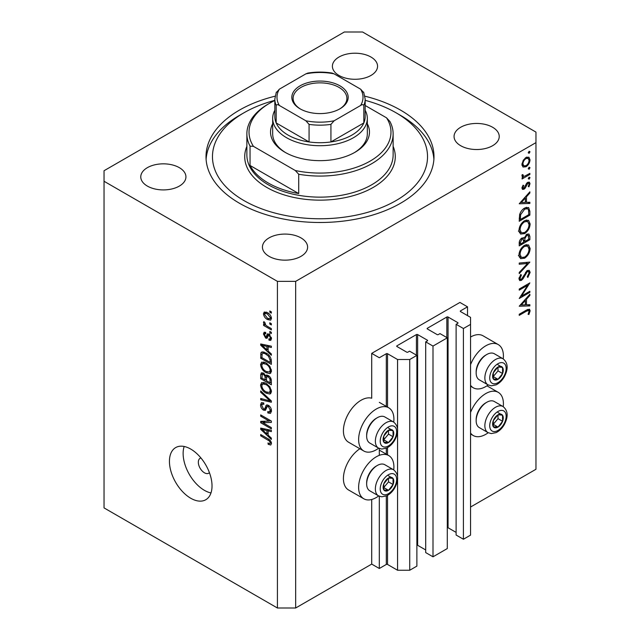 <?xml version="1.0" encoding="UTF-8"?>
<svg xmlns="http://www.w3.org/2000/svg" width="640" height="640" viewBox="0 0 640 640"><rect width="100%" height="100%" fill="white"/><g stroke="black" fill="none" stroke-linecap="round" stroke-linejoin="round"><path stroke-width="0.96" d="M467.52 306.832L459.92 302.44L371.712 353.368L379.312 357.752L386.312 353.72A0.864 0.496 0 0 1 387.528 353.72L397.56 359.512L409.728 359.512L416.88 355.384L409.576 351.168L407.904 352.136A0.864 0.496 0 0 1 406.688 352.136L396.952 346.52L396.952 345.816L416.424 334.576A0.864 0.496 0 0 1 417.64 334.576L427.368 340.192A0.864 0.496 0 0 1 427.368 340.896L425.696 341.864L433 346.08L447.296 337.824L439.992 333.608L438.32 334.576A0.864 0.496 0 0 1 437.104 334.576L427.368 328.952L427.368 328.256L446.84 317.016A0.864 0.496 0 0 1 448.056 317.016L457.784 322.632A0.864 0.496 0 0 1 457.784 323.336L456.112 324.304L463.416 328.52L470.56 324.392L470.56 317.368L460.528 311.568L460.528 310.864L467.52 306.832L467.52 315.608M460.528 310.864A0.864 0.496 0 0 0 460.528 311.568M456.112 324.304L456.112 535.032L463.416 539.248L470.56 535.12L470.56 324.392M463.416 539.248L463.416 328.52M447.296 527.608A0.864 0.496 0 0 1 448.056 527.744L456.112 532.4M427.368 328.256A0.864 0.496 0 0 0 427.368 328.952M425.696 341.864L425.696 552.592L433 556.808L447.296 548.56L447.296 337.824M433 556.808L433 346.08M416.88 545.168A0.864 0.496 0 0 1 417.64 545.304L425.696 549.96M396.952 345.816A0.864 0.496 0 0 0 396.952 346.52M295.664 608L295.664 281.36L535.96 142.632L535.96 132.096L362.584 32L344.336 32L104.04 170.728L104.04 507.904L277.416 608L295.664 608L371.712 564.096L379.312 568.488L386.312 564.448A0.864 0.496 0 0 1 387.528 564.448L397.56 570.248L409.728 570.248L416.88 566.12L416.88 355.384M409.728 570.248L409.728 359.512M397.56 570.248L397.56 479.744M397.56 476.432L397.56 431.976M397.56 428.672L397.56 359.512M379.312 568.488L379.312 496.24M379.312 455.352L379.312 448.48M371.712 564.096L371.712 499.48M378.696 448.184A24.952 14.408 -60 0 1 376.272 449.776A24.952 14.408 -60 0 1 363.8 451.008L348.584 442.232A24.952 14.408 -60 0 1 344.76 422.24A24.952 14.408 -60 0 1 361.064 400.256A24.952 14.408 -60 0 1 371.712 398.232L371.712 353.368M393.744 469.88A24.952 14.408 120 0 0 388.744 455.56A24.952 14.408 120 0 0 376.272 456.8A24.952 14.408 120 0 0 359.968 478.784A24.952 14.408 120 0 0 363.8 498.776A24.952 14.408 120 0 0 376.272 497.544A24.952 14.408 120 0 0 378.696 495.952M363.8 451.008A24.952 14.408 -60 0 1 359.968 431.016A24.952 14.408 -60 0 1 376.272 409.032A24.952 14.408 -60 0 1 388.744 407.8A24.952 14.408 -60 0 1 393.744 422.112M470.56 412.408A24.952 14.408 -60 0 1 485.768 393.584A24.952 14.408 -60 0 1 498.248 392.344A24.952 14.408 -60 0 1 503.248 406.664M488.192 432.728A24.952 14.408 -60 0 1 485.768 434.32A24.952 14.408 -60 0 1 473.296 435.56A24.952 14.408 -60 0 1 470.56 433.056M503.248 358.896A24.952 14.408 120 0 0 498.248 344.576A24.952 14.408 120 0 0 485.768 345.816A24.952 14.408 120 0 0 470.56 364.64M470.56 385.288A24.952 14.408 120 0 0 473.296 387.792A24.952 14.408 120 0 0 485.768 386.56A24.952 14.408 120 0 0 488.192 384.96M200.944 457.984A8.6 4.968 -120 0 0 200.112 458.304A8.6 4.968 -120 0 0 198.336 462.24A8.6 4.968 -120 0 0 202.088 470.904A8.6 4.968 -120 0 0 208.72 473.208A8.6 4.968 -120 0 0 209.408 472.648M169.44 461.368A30.112 17.384 -120 0 0 182.584 491.672A30.112 17.384 -120 0 0 205.784 499.736A30.112 17.384 -120 0 0 212.024 485.952A30.112 17.384 -120 0 0 198.88 455.648A30.112 17.384 -120 0 0 175.672 447.584A30.112 17.384 -120 0 0 169.44 461.368M184.16 446.48A30.112 17.384 -120 0 0 183.128 453.464A30.112 17.384 -120 0 0 210.984 492.936M275.088 96.192A113.992 65.816 0 0 0 206.008 156.68A113.992 65.816 0 0 0 239.4 203.216A113.992 65.816 0 0 0 363.624 217.488A113.992 65.816 0 0 0 433.992 156.68A113.992 65.816 0 0 0 400.6 110.144A113.992 65.816 0 0 0 364.912 96.192M370.944 57.024A22.584 13.04 0 0 0 346.336 54.2A22.584 13.04 0 0 0 332.392 66.24A22.584 13.04 0 0 0 339.008 75.464A22.584 13.04 0 0 0 363.624 78.288A22.584 13.04 0 0 0 377.56 66.24A22.584 13.04 0 0 0 370.944 57.024M179.32 167.656A22.584 13.04 0 0 0 154.712 164.832A22.584 13.04 0 0 0 140.768 176.88A22.584 13.04 0 0 0 147.384 186.096A22.584 13.04 0 0 0 172 188.92A22.584 13.04 0 0 0 185.936 176.88A22.584 13.04 0 0 0 179.32 167.656M300.992 237.904A22.584 13.04 0 0 0 276.376 235.072A22.584 13.04 0 0 0 262.44 247.12A22.584 13.04 0 0 0 269.056 256.336A22.584 13.04 0 0 0 293.664 259.168A22.584 13.04 0 0 0 307.608 247.12A22.584 13.04 0 0 0 300.992 237.904M492.616 127.264A22.584 13.04 0 0 0 468 124.44A22.584 13.04 0 0 0 454.064 136.488A22.584 13.04 0 0 0 460.68 145.704A22.584 13.04 0 0 0 485.288 148.536A22.584 13.04 0 0 0 499.232 136.488A22.584 13.04 0 0 0 492.616 127.264M521.512 296.072L529.872 291.248L529.872 292.352L519.232 298.496L527.608 285.312L519.232 290.144L519.232 289.04L529.872 282.896L521.512 296.072L520.88 295.712M527.264 270.536L529.256 270.368L530.144 272.384L527.824 277.464L527.28 276.736L529.056 273.016L528.44 271.536L527.248 271.648L523.064 278.736L521.44 280.36L519.712 280.544L518.952 278.768L520.76 274.448L521.416 275.072L520.048 278.256L520.504 279.376L521.392 279.28L527.264 270.536M529.872 262.096L519.232 273.6L519.232 272.416L527.616 263.472L519.232 264.224L519.232 263.04L529.872 262.096M530.144 248.52C529.856 252.632 528.008 255.864 524.6 258.208L520.56 258.648L518.952 255.08C519.232 250.92 521.096 247.664 524.544 245.312L528.528 244.896L530.144 248.52L528.888 247.792M530.144 223.936C529.856 228.048 528.008 231.272 524.6 233.616L520.56 234.056L518.952 230.496C519.232 226.336 521.096 223.08 524.544 220.728L528.528 220.312L530.144 223.936L528.888 223.208M529.872 203.464L519.232 203.784L529.872 191.808L529.872 193L526.464 196.792L526.464 202.36L529.872 202.264L529.872 203.464L527.888 202.32M530.008 151.776L529.12 153.312L528.24 152.8L529.12 151.264L530.008 151.776M529.12 153.312L528.24 152.8L529.12 153.312M470.56 507.024L535.96 469.272L535.96 142.632M498.248 344.576L483.04 335.8A24.952 14.408 120 0 0 470.56 337.032M359.88 448.752A24.952 14.408 120 0 0 344.544 470.768A24.952 14.408 120 0 0 348.584 490L363.8 498.776M522.944 166.96L521.96 164.456L523.24 160.304L526.008 157.472L528.904 157.208L530.008 159.808C529.808 162.768 528.472 165.088 526.008 166.776L523.072 167.04M530.008 167.688L529.12 169.232L528.24 168.712L529.12 167.176L530.008 167.688M529.12 169.232L528.24 168.712L529.12 169.232M522.16 176.576L523.24 177.192L521.96 175.744L522.224 174.632L523.056 174.76L523.352 176.208L524.592 176.216L529.872 173.368L529.872 174.472L522.096 178.96L522.096 177.856L523.24 177.192L522.576 176.984M530.008 177.624L529.12 179.16L528.24 178.648L529.12 177.112L530.008 177.624M529.12 179.16L528.24 178.648L529.12 179.16M524 189.208L522.496 189.384L521.96 188.112L523.064 185.176L523.736 185.536L522.912 187.56L523.96 188.128L526.56 183.416L527.76 182.304L529.368 182.144L530.008 183.64L528.96 186.816L528.24 186.504L529.056 184.248L528.64 183.32L527.8 183.384L525.2 188.104L524 189.208L521.96 188.032M522.128 187.112L523.96 188.128M524.688 208.04L528.608 207.504L529.872 211.32L529.872 215.128L519.232 221.272L519.616 214.672C520.584 211.616 522.272 209.408 524.688 208.04M529.872 236.392L529.872 239.712L519.232 245.864L519.232 243.464C519.112 241.248 519.984 239.44 521.864 238.032L524.128 238.144L526.856 234.208L528.944 234L529.872 236.392L528.472 235.584M523.744 237.792L523.256 237.64M529.872 305.904L519.232 306.224L529.872 294.24L529.872 295.44L526.464 299.232L526.464 304.8L529.872 304.704L529.872 305.904L527.888 304.76M529.056 311.392L528.648 310.496L526.312 311.272L519.232 315.36L519.232 314.256L526.416 310.112L529.48 309.192L530.144 310.824L528.92 314.496L528.096 314.32L529.056 311.392M262.856 422.704L271.336 427.6L271.336 428.88L260.688 422.728L260.688 421.368L269.176 421.088L260.688 416.184L260.688 414.912L271.336 421.056L271.336 422.424L262.856 422.704L265.448 421.208M268.368 405.296C270.376 406.68 271.416 408.568 271.472 410.96L270.52 413.352L267.88 412.992L267.736 411.632L269.512 411.856L270.224 410.128L268.408 406.592L267.296 406.44L265.4 410.36L263.464 410.128C261.592 408.856 260.624 407.112 260.552 404.872L261.432 402.632L263.728 402.936L263.864 404.288L262.328 404.096L261.792 405.552L263.488 408.864L264.568 409.088L266.432 405.032L268.368 405.296M260.688 390.912L271.336 400.928L271.336 402.248L260.688 399.776L260.688 398.464L270.088 400.936L260.688 392.24L260.688 390.912M271.472 391.36L269.8 394.024L266.152 393.16C262.984 391.48 261.12 388.776 260.552 385.048L261.672 382.576L266.024 383.344L269.848 386.8L271.472 391.36M270.392 393.792L270.864 393.408M271.472 370.928L269.8 373.584L266.152 372.72C262.984 371.04 261.12 368.336 260.552 364.608L261.672 362.136L266.024 362.912L269.848 366.368L271.472 370.928M270.392 373.352L270.864 372.976M268.152 351.04L271.336 353.952L271.336 355.28L260.688 345.208L260.688 343.96L271.336 346.184L271.336 347.504L268.152 346.744L268.152 351.04M269.816 310.976L271.336 311.856L271.336 313.136L269.816 312.256L269.816 310.976M104.04 181.264L277.416 281.36L295.664 281.36M277.416 608L277.416 281.36M267.384 312.608C269.688 313.776 271.056 315.704 271.472 318.4L270.68 320.16L267.464 319.52C265.192 318.352 263.856 316.432 263.456 313.776L264.248 312.016L267.384 312.608M269.816 322.792L271.336 323.672L271.336 324.944L269.816 324.072L269.816 322.792M267.32 326.304L271.336 328.616L271.336 329.896L263.592 325.424L263.592 324.152L264.824 324.864L263.456 322.56L263.864 321.592L264.976 322.712L265.736 325.16L267.32 326.304M269.816 331.416L271.336 332.288L271.336 333.568L269.816 332.688L269.816 331.416M268.976 334.12L271.472 338.584L270.808 340.328L268.984 340.192L268.848 338.84L269.952 338.936L270.368 337.856L269.168 335.512L268.464 335.392L267.072 338.28L265.664 338.112L263.456 334.008L264.136 332.216L265.664 332.368L265.8 333.728L264.904 333.648L264.56 334.6L265.504 336.752L266.152 336.72L267.408 333.848L268.976 334.12M265.504 336.752L269.192 334.96L269.632 333.784M265.952 352.968C269.104 354.576 270.896 357.168 271.336 360.752L271.336 364.376L260.688 358.232L260.888 352.928L261.576 352.056L265.952 352.968M266.792 375L265.592 375.688L268.208 375.504C270.272 376.8 271.32 378.648 271.336 381.032L271.336 384.816L260.688 378.672L260.688 374.856L261.384 372.808L263.368 373.032L265.592 375.688L266.056 375.152M268.152 435.176L271.336 438.088L271.336 439.416L260.688 429.344L260.688 428.096L271.336 430.312L271.336 431.64L268.152 430.88L268.152 435.176M271.472 443.544L270.72 445.032L268.152 444.28L268.016 442.928C269.168 443.752 269.904 443.696 270.224 442.768L269.424 441.032L260.688 435.824L260.688 434.544L267.912 438.72C269.928 439.632 271.112 441.24 271.472 443.544M271.368 442.624L269.936 443.448L271.248 442.184M270.92 311.616L269.816 312.256M268.696 318.808L267.464 319.52M266.352 312.096L263.456 313.776M264.56 314.44L267.456 318.24L269.872 318.784L270.368 317.728L267.456 313.928L265.04 313.4L264.56 314.44M268.496 313.328L267.456 313.928M271.304 317.184L270.368 317.728M270.92 323.432L269.816 324.072M264.696 324.784L263.592 325.424M265.248 324.616L264.824 324.864M264.328 322.056L263.456 322.56M270.92 332.048L269.816 332.688M271.464 338.76L268.984 340.192M271.32 337.312L270.368 337.856M270.064 334.992L269.168 335.512M269.728 334.664L268.464 335.392M267.88 336.832L265.664 338.112M265.696 332.712L263.456 334.008M268.544 334.992L269.192 334.96L268.544 334.992M262.272 344.296L260.688 345.208M269.72 345.84L268.152 346.744M263.808 346.96L266.912 349.904L266.912 346.448L261.792 345.224L263.808 346.96M268.152 349.184L266.912 349.904M263.104 344.464L261.792 345.224M268.424 345.576L266.912 346.448M261.936 357.512L260.688 358.232M263.728 352.784L263.768 351.992M262.808 351.816L260.888 352.928M261.936 357.672L270.088 362.384L270.088 360.192L268.536 356.232L265.936 354.24C264.328 353.136 263.064 353.024 262.144 353.904L261.936 357.672M271.336 361.664L270.088 362.384M264.592 352.28L262.144 353.904M266.992 353.632L265.936 354.24M269.376 355.744L268.536 356.232M271.24 359.528L270.088 360.192M271.392 371.848L270.288 371.512M267.36 372.024L266.152 372.72M263.592 362.952L260.552 364.608M263.592 362.856L263.68 361.936M261.792 365.32C262.256 368.192 263.712 370.232 266.168 371.456L269.384 372.032L270.224 370.216C269.784 367.416 268.368 365.4 265.992 364.168L262.64 363.504L261.792 365.32M265.104 362.432L263.584 363.312M267.04 363.56L265.992 364.168M271.328 369.584L270.224 370.216M261.936 377.952L260.688 378.672M261.936 378.112L265.112 379.944L265.008 376.376L263.536 374.408L262.336 374.208L261.936 378.112M266.36 379.224L265.112 379.944M264.44 373.888L263.536 374.408M267.248 375.08L265.008 376.376M266.36 380.664L270.088 382.816L269.952 378.968L268.216 376.792L266.84 376.584L266.36 380.664M271.336 382.104L270.088 382.816M269.208 376.216L268.216 376.792M270.872 378.44L269.952 378.968M271.224 379.632L270.088 380.288M271.392 392.28L270.288 391.944M267.36 392.464L266.152 393.16M263.592 383.384L260.552 385.048M263.592 383.288L263.68 382.376M261.792 385.752C262.256 388.624 263.712 390.672 266.168 391.888L269.384 392.472L270.224 390.648C269.784 387.856 268.368 385.84 265.992 384.6L262.64 383.936L261.792 385.752M265.104 382.864L263.584 383.744M267.04 383.992L265.992 384.6M271.328 390.016L270.224 390.648M262.256 398.872L260.688 399.776M270.864 400.488L270.088 400.936M261.56 391.736L260.688 392.24M271.448 411.496L270.92 411.24L267.88 412.992M271.32 409.496L270.224 410.128M269.36 406.04L268.408 406.592M266.408 408.424L263.464 410.128M263.6 403.36L260.552 404.872M266.552 407.944L264.568 409.088M268.304 405.864L268.432 405.336M267.28 404.88L265.832 405.72M264.792 421.592L264.208 421.256M263.192 421.288L260.688 422.728M270.28 420.448L269.176 421.088M261.792 415.544L260.688 416.184M270.864 420.784L269.624 420.824M262.272 428.424L260.688 429.344M269.72 429.976L268.152 430.88M263.808 431.096L266.912 434.04L266.912 430.584L261.792 429.36L263.808 431.096M268.152 433.32L266.912 434.04M263.104 428.6L261.792 429.36M268.424 429.712L266.912 430.584M269.48 443.52L268.152 444.28M270.28 440.536L269.424 441.032M261.792 435.184L260.688 435.824M526.888 157.072L526.952 157.632M528.84 159.128L530.008 159.808M524.824 166.096L526.008 166.776M522.624 165.2L522.048 165.44M526.016 158.576C524.136 159.856 523.104 161.64 522.912 163.912L523.824 165.888L526.016 165.664C527.888 164.384 528.896 162.616 529.056 160.36L528.184 158.344L526.016 158.576L525.144 158.072M522.04 163.408L522.912 163.912M528.92 173.92L529.872 174.472M522.112 174.936L522.912 175.4M527.736 182.328L530.008 183.64M528.28 186.424L528.96 186.816M526.984 182.912L527.8 183.384M526.368 183.712L527.064 184.12M525.528 185.52L526.256 185.944M524.464 187.68L525.2 188.104M529.16 192.592L529.872 193M525.752 196.384L526.464 196.792M525.368 201.736L526.464 202.36M525.368 198L521.304 202.52L525.368 202.392L525.368 198L524.664 197.592M520.592 202.104L521.304 202.52M528.784 214.496L529.872 215.128M526.6 207.256L526.768 208.208M520.32 219.544L528.784 214.656L528.512 209.888L527.64 208.712L524.68 209.144L520.616 214.728L520.32 219.544L519.232 218.912M519.744 214.224L520.616 214.728M523.784 208.624L524.68 209.144M523.528 233L524.6 233.616M520.544 232.352L519.352 232.64M526.704 219.944L527.032 221.096M524.544 221.832C521.768 223.768 520.272 226.432 520.048 229.808L521.424 232.856L524.592 232.52C527.352 230.592 528.84 227.952 529.056 224.608L527.68 221.472L524.544 221.832L523.648 221.312M519.04 229.224L520.048 229.808M528.784 239.088L529.872 239.712M520.32 242.632L520.32 244.128L523.736 242.16L523.088 239.008L521.888 239.128L520.32 242.632L519.32 242.048M519.232 243.496L520.32 244.128M521.048 238.648L521.888 239.128M524.824 240.792L524.824 241.528L528.784 239.24L528.104 235.208L526.856 235.312L524.952 238.424L524.824 240.792L523.664 240.128M523.72 240.888L524.824 241.528M524.176 237.976L524.952 238.424M526.016 234.824L526.856 235.312M523.528 257.584L524.6 258.208M520.544 256.936L519.352 257.224M526.704 244.528L527.032 245.68M524.544 246.416C521.768 248.36 520.272 251.016 520.048 254.392L521.424 257.448L524.592 257.104C527.352 255.176 528.84 252.536 529.056 249.192L527.68 246.056L524.544 246.416L523.648 245.904M519.04 253.816L520.048 254.392M525.848 262.448L527.616 263.472M527.104 270.76L530.144 272.384M526.44 271.176L527.248 271.648M525.512 272.288L526.208 272.688M522.368 278.336L523.064 278.736M518.96 278.928L521.44 280.36M520.64 274.624L521.416 275.072M519.088 277.704L520.048 278.256M528.92 291.8L529.872 292.352M526.648 284.76L527.608 285.312M529.16 295.032L529.872 295.44M525.752 298.824L526.464 299.232M525.368 304.176L526.464 304.8M525.368 300.44L521.304 304.96L525.368 304.832L525.368 300.44L524.664 300.032M520.592 304.544L521.304 304.96M527.712 309.416L530.144 310.824M528.2 314.08L528.92 314.496M500.536 414.112A7.528 4.344 120 0 0 497.864 414.872A7.528 4.344 120 0 0 493.296 420.656A7.528 4.344 120 0 0 493.36 426.76A7.528 4.344 120 0 0 498.008 427.08A7.528 4.344 120 0 0 502.584 421.296A7.528 4.344 120 0 0 502.512 415.192A7.528 4.344 120 0 0 500.536 414.112M499.984 414.912L497.864 414.872L493.296 420.656L493.36 426.76L498.008 427.08L502.584 421.296L502.512 415.192L499.984 414.912M476.16 420.696L476.16 419.504A13.592 7.848 -60 0 1 485.768 402.856L486.808 402.256A15.056 8.696 120 0 0 476.16 420.696A15.056 8.696 120 0 0 479.28 427.584L487.976 432.608A15.056 8.696 -60 0 1 487.016 417.048A15.056 8.696 -60 0 1 500.704 405.84A15.056 8.696 -60 0 1 503.032 406.536L494.328 401.512A15.056 8.696 120 0 0 492.008 400.816A15.056 8.696 120 0 0 486.808 402.256M493.152 424.424L498.016 418.664L497.976 414.864M493.44 424.448L498.008 427.08M498.016 418.664L502.584 421.296M497.952 412.56L502.512 415.192M391.04 477.328A7.528 4.344 120 0 0 388.368 478.088A7.528 4.344 120 0 0 383.792 483.872A7.528 4.344 120 0 0 383.864 489.976A7.528 4.344 120 0 0 388.504 490.304A7.528 4.344 120 0 0 393.08 484.52A7.528 4.344 120 0 0 393.016 478.408A7.528 4.344 120 0 0 391.04 477.328M390.488 478.136L388.368 478.088L383.792 483.872L383.864 489.976L388.504 490.304L393.08 484.52L393.016 478.408L390.488 478.136M366.656 483.912L366.656 482.72A13.592 7.848 -60 0 1 376.272 466.072L377.304 465.472A15.056 8.696 120 0 0 366.656 483.912A15.056 8.696 120 0 0 369.776 490.808L378.48 495.832A15.056 8.696 -60 0 1 377.52 480.272A15.056 8.696 -60 0 1 391.208 469.064A15.056 8.696 -60 0 1 393.528 469.752L384.832 464.728A15.056 8.696 120 0 0 382.512 464.04A15.056 8.696 120 0 0 377.304 465.472M383.648 487.648L388.52 481.88L388.472 478.088M383.944 487.664L388.504 490.304M388.52 481.88L393.08 484.52M388.448 475.776L393.016 478.408M391.04 429.568A7.528 4.344 120 0 0 388.368 430.32A7.528 4.344 120 0 0 383.792 436.104A7.528 4.344 120 0 0 383.864 442.208A7.528 4.344 120 0 0 388.504 442.536A7.528 4.344 120 0 0 393.08 436.752A7.528 4.344 120 0 0 393.016 430.648A7.528 4.344 120 0 0 391.04 429.568M390.488 430.368L388.368 430.32L383.792 436.104L383.864 442.208L388.504 442.536L393.08 436.752L393.016 430.648L390.488 430.368M366.656 436.144L366.656 434.952A13.592 7.848 -60 0 1 376.272 418.304L377.304 417.712A15.056 8.696 120 0 0 366.656 436.144A15.056 8.696 120 0 0 369.776 443.04L378.48 448.064A15.056 8.696 -60 0 1 377.52 432.504A15.056 8.696 -60 0 1 391.208 421.296A15.056 8.696 -60 0 1 393.528 421.984L384.832 416.96A15.056 8.696 120 0 0 382.512 416.272A15.056 8.696 120 0 0 377.304 417.712M383.648 439.88L388.52 434.12L388.472 430.32M383.944 439.904L388.504 442.536M388.52 434.12L393.08 436.752M388.448 428.008L393.016 430.648M500.536 366.344A7.528 4.344 120 0 0 497.864 367.104A7.528 4.344 120 0 0 493.296 372.888A7.528 4.344 120 0 0 493.36 378.992A7.528 4.344 120 0 0 498.008 379.312A7.528 4.344 120 0 0 502.584 373.536A7.528 4.344 120 0 0 502.512 367.424A7.528 4.344 120 0 0 500.536 366.344M499.984 367.144L497.864 367.104L493.296 372.888L493.36 378.992L498.008 379.312L502.584 373.536L502.512 367.424L499.984 367.144M476.16 372.928L476.16 371.736A13.592 7.848 -60 0 1 485.768 355.088L486.808 354.488A15.056 8.696 120 0 0 476.16 372.928A15.056 8.696 120 0 0 479.28 379.824L487.976 384.84A15.056 8.696 -60 0 1 487.016 369.288A15.056 8.696 -60 0 1 500.704 358.08A15.056 8.696 -60 0 1 503.032 358.768L494.328 353.744A15.056 8.696 120 0 0 492.008 353.056A15.056 8.696 120 0 0 486.808 354.488M493.152 376.664L498.016 370.896L497.976 367.104M493.44 376.68L498.008 379.312M498.016 370.896L502.584 373.536M497.952 364.792L502.512 367.424M367.32 123.768A49.464 28.56 180 0 1 354.976 152.288A49.464 28.56 180 0 1 285.024 152.288L285.024 152.288A49.464 28.56 180 0 1 272.68 123.768M365.168 110.256A47.32 27.32 180 0 1 367.32 118.4A47.32 27.32 180 0 1 338.104 143.64A47.32 27.32 180 0 1 286.544 137.712A47.32 27.32 180 0 1 272.68 118.4L272.68 133.856A47.32 27.32 0 0 0 285.8 152.728M274.832 100.336A107.536 62.088 0 0 0 243.96 112.784A107.536 62.088 0 0 0 243.96 200.584A107.536 62.088 0 0 0 396.04 200.584A107.536 62.088 0 0 0 396.04 112.784A107.536 62.088 0 0 0 396.04 112.776L400.6 115.416A113.992 65.816 180 0 1 400.608 115.416A113.992 65.816 180 0 1 433.896 159.32M268.288 183.024A73.128 42.216 0 0 0 298.712 193.56L250.04 165.464A73.128 42.216 0 0 0 268.288 183.024M298.712 174.24L295.28 170.512A70.976 40.976 0 0 0 370.184 161.072A70.976 40.976 0 0 0 386.536 117.824L389.96 121.56A73.128 42.216 180 0 1 393.128 133.856A73.128 42.216 180 0 1 298.712 174.24L298.712 193.56M250.04 165.464L250.04 146.144A73.128 42.216 180 0 1 246.872 133.856A73.128 42.216 180 0 1 268.288 104L269.808 103.12A70.976 40.976 0 0 0 253.464 146.368L250.04 146.144M386.536 117.824L365.168 105.488M274.832 100.488A70.976 40.976 0 0 0 269.808 103.12M295.28 170.512L253.464 146.368M206.104 159.32A113.992 65.816 180 0 1 239.392 115.416L243.96 112.784M396.04 112.776A107.536 62.088 0 0 0 365.168 100.336M354.2 152.728A47.32 27.32 0 0 0 367.32 133.856L367.32 118.4M300.08 108.824L300.08 108.824A28.176 16.264 180 0 1 300.08 85.824A28.176 16.264 180 0 1 339.92 85.824A28.176 16.264 180 0 1 339.92 108.824A28.176 16.264 180 0 1 300.08 108.824M339.456 109.088A26.888 15.52 0 0 0 346.888 98.376A26.888 15.52 0 0 0 339.008 87.4A26.888 15.52 0 0 0 309.712 84.04A26.888 15.52 0 0 0 293.112 98.376A26.888 15.52 0 0 0 300.544 109.088M279.368 105.472C277.896 104.448 276.832 104.416 276.176 105.392A45.168 26.08 180 0 1 274.832 99.08L274.832 116.64A45.168 26.08 0 0 0 276.176 122.952A45.168 26.08 0 0 0 288.064 135.08A45.168 26.08 0 0 0 309.072 141.944A45.168 26.08 0 0 0 330.928 141.944A45.168 26.08 0 0 0 363.824 122.952A45.168 26.08 0 0 0 365.168 116.64L365.168 99.08A45.168 26.08 180 0 1 363.824 105.392C363.176 104.416 362.112 104.44 360.632 105.472A43.016 24.832 0 0 0 360.632 89.176L334.12 73.864A43.016 24.832 0 0 0 305.88 73.864L279.368 89.176A43.016 24.832 0 0 0 279.368 105.472L305.88 120.784A43.016 24.832 0 0 0 334.12 120.784L360.632 105.472M276.176 105.392L276.176 122.952L309.072 141.944L309.072 124.384L305.88 120.784M272.68 118.4A47.32 27.32 180 0 1 274.832 110.256M334.12 120.784L330.928 124.384L330.928 141.944L363.824 122.952L363.824 105.392M305.88 73.864L307.84 73.08C315.944 71.768 324.056 71.768 332.16 73.08L334.12 73.864M360.632 89.176L363.824 92.776M276.176 92.776L279.368 89.176M457.784 323.336L457.784 322.632M448.056 527.744L448.056 317.016M446.84 337.56L446.84 317.016M427.368 340.896L427.368 340.192M417.64 545.304L417.64 334.576M416.424 355.12L416.424 334.576M387.528 564.448L387.528 495.368M387.528 454.856L387.528 447.6M387.528 407.096L387.528 353.72M386.312 564.448L386.312 495.968M386.312 454.16L386.312 448.2M386.312 406.392L386.312 353.72M269.008 334.144L266.592 335.544M265.432 344.952L263.984 345.792M262.128 353.936L260.688 354.768M263.6 373.176L260.688 374.856M266.584 376.84L265.112 377.688M269.232 398.952L268.408 399.432M268.32 405.784L265.28 407.544M265.432 429.088L263.984 429.92M269.04 439.44L268 440.04M528.664 210.616L529.872 211.32M519.24 218.048L520.32 218.68M523.8 275.48L524.512 275.888M525.352 310.72L526.312 311.272M501.952 410.384A11.616 6.704 120 0 0 490.776 420.48A11.616 6.704 120 0 0 493.92 431.568A11.616 6.704 120 0 0 505.104 421.472A11.616 6.704 120 0 0 501.952 410.384M392.448 473.608A11.616 6.704 120 0 0 381.272 483.696A11.616 6.704 120 0 0 384.424 494.784A11.616 6.704 120 0 0 395.6 484.696A11.616 6.704 120 0 0 392.448 473.608M392.448 425.84A11.616 6.704 120 0 0 381.272 435.928A11.616 6.704 120 0 0 384.424 447.016A11.616 6.704 120 0 0 395.6 436.928A11.616 6.704 120 0 0 392.448 425.84M501.952 362.616A11.616 6.704 120 0 0 490.776 372.712A11.616 6.704 120 0 0 493.92 383.8A11.616 6.704 120 0 0 505.104 373.704A11.616 6.704 120 0 0 501.952 362.616M246.872 133.856L246.872 154.928A73.128 42.216 0 0 0 268.288 184.776A73.128 42.216 0 0 0 347.984 193.928A73.128 42.216 0 0 0 393.128 154.928L393.128 133.856M393.128 146.368A75.28 43.464 180 0 1 356.912 194.56A75.28 43.464 180 0 1 266.768 187.416A75.28 43.464 180 0 1 246.872 146.368M330.928 124.384A45.168 26.08 180 0 1 309.072 124.384M379.312 450.12L388.744 455.56M486.952 385.824L498.248 392.344M470.56 386.216L473.296 387.792M265.04 313.4L266.88 312.336M269.872 318.784L271.44 317.872M269.952 338.936L271.448 338.08M264.904 333.648L265.744 333.16M266.032 336.816L269.072 335.056M262.64 363.504L264.76 362.28M269.384 372.032L271.472 370.832M262.336 374.208L263.84 373.344M266.84 376.584L268.448 375.656M262.64 383.936L264.76 382.712M269.384 392.472L271.472 391.264M269.512 411.856L271.464 410.728M267.296 406.44L268.8 405.576M262.328 404.096L263.76 403.264M470.56 433.976L473.296 435.56M379.312 402.352L388.744 407.8M528.184 158.344L526.352 157.288M523.824 165.888L521.968 164.816M523.352 176.208L521.984 175.424M523.2 188.192L522.024 187.512M528.64 183.32L527.36 182.576M527.64 208.712L525.64 207.56M527.68 221.472L525.552 220.24M521.424 232.856L518.384 231.104M523.088 239.008L521.64 238.176M528.104 235.208L526.624 234.352M527.68 246.056L525.552 244.824M521.424 257.448L518.384 255.688M528.44 271.536L527 270.704M520.504 279.376L518.968 278.488M528.648 310.496L527.208 309.672M487.976 432.608L491.248 433.592L496.056 432.64C499.32 431.064 502.048 428.44 504.232 424.752C508.472 416.688 508.072 410.616 503.032 406.536M378.48 495.832L381.752 496.816L386.552 495.856C389.824 494.288 392.544 491.656 394.728 487.968C398.976 479.904 398.576 473.832 393.528 469.752M378.48 448.064L381.752 449.048L386.552 448.088C389.824 446.52 392.544 443.888 394.728 440.2C398.976 432.144 398.576 426.064 393.528 421.984M487.976 384.84L491.248 385.832L496.056 384.872C499.32 383.296 502.048 380.672 504.232 376.984C508.472 368.92 508.072 362.848 503.032 358.768M396.04 112.784L400.608 115.416M276.336 92.104L274.832 99.08M363.664 92.104L365.168 99.08"/></g></svg>
